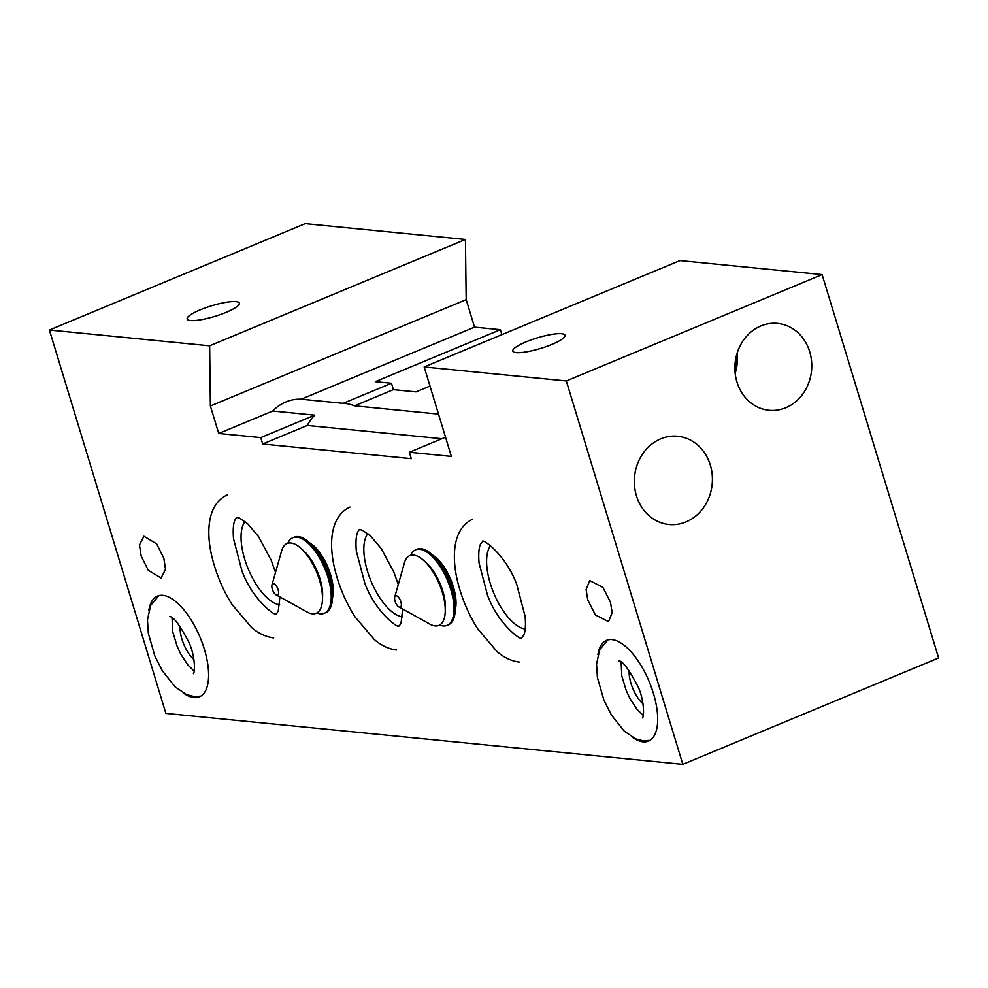 <?xml version="1.0" encoding="UTF-8"?>
<svg xmlns="http://www.w3.org/2000/svg" width="988" height="988" viewBox="0 0 988 988"><rect width="100%" height="100%" fill="white"/><g stroke="black" fill="none" stroke-linecap="round" stroke-linejoin="round"><path stroke-width="1.48" d="M587.774 600.012L595.356 614.907L608.509 621.65L612.152 612.745L610.473 602.248L602.89 587.354L589.737 580.598L586.094 589.503L587.774 600.012M163.847 558.245L156.709 543.931L143.915 536.249L139.481 544.931L141.148 556.009L148.286 570.311L161.093 577.992L165.515 569.323L163.847 558.245M367.82 533.619A46.374 19.97 -112.6 0 0 367.487 571.286A46.374 19.97 -112.6 0 0 402.437 616.883M332.511 597.654A34.098 14.684 -112.6 0 0 330.585 574.67A34.098 14.684 -112.6 0 0 309.75 542.918M279.666 604.779A46.374 19.97 67.4 0 1 244.715 559.196A46.374 19.97 67.4 0 1 245.049 521.528M193.907 659.527A23.873 10.275 67.4 0 1 181.928 639.199A23.873 10.275 67.4 0 1 180.088 626.293M148.842 610.436A54.562 23.49 67.4 0 1 157.5 596.073A54.562 23.49 67.4 0 1 204.294 649.005A54.562 23.49 67.4 0 1 199.403 696.836A54.562 23.49 67.4 0 1 183.113 692.86M455.283 609.757A34.098 14.684 -112.6 0 0 453.344 586.761A34.098 14.684 -112.6 0 0 432.522 555.021M490.591 545.722A46.374 19.97 -112.6 0 0 490.258 583.389A46.374 19.97 -112.6 0 0 525.196 628.973M629.171 670.531A23.873 10.275 -112.6 0 0 630.999 683.449A23.873 10.275 -112.6 0 0 642.978 703.777M632.197 737.11A54.562 23.49 -112.6 0 0 648.474 741.086A54.562 23.49 -112.6 0 0 653.377 693.255A54.562 23.49 -112.6 0 0 606.583 640.323A54.562 23.49 -112.6 0 0 597.913 654.674M809.703 351.728A43.645 38.384 95.6 0 0 777.593 323.409A43.645 38.384 95.6 0 0 736.937 381.973A43.645 38.384 95.6 0 0 769.035 410.292A43.645 38.384 95.6 0 0 809.703 351.728M441.895 438.721L307.28 425.458A44.337 38.989 -84.4 0 1 314.74 415.158L272.737 411.02A44.337 38.989 -84.4 0 1 301.155 399.214L343.157 403.351A44.337 38.989 -84.4 0 1 344.936 403.475A44.337 38.989 -84.4 0 1 354.494 405.833L438.499 414.108M710.31 465.015A44.337 38.989 95.6 0 0 677.706 436.264A44.337 38.989 95.6 0 0 636.42 495.741A44.337 38.989 95.6 0 0 669.012 524.505A44.337 38.989 95.6 0 0 710.31 465.015M561.641 333.709A27.281 5.545 -16.9 0 0 531.445 339.786A27.281 5.545 -16.9 0 0 512.797 351.086A27.281 5.545 -16.9 0 0 516.168 352.617A27.281 5.545 -16.9 0 0 546.364 346.529A27.281 5.545 -16.9 0 0 565.013 335.228A27.281 5.545 -16.9 0 0 561.641 333.709M190.511 320.532A27.281 5.545 163.1 0 1 187.14 319.001A27.281 5.545 163.1 0 1 205.788 307.7A27.281 5.545 163.1 0 1 235.984 301.624A27.281 5.545 163.1 0 1 239.343 303.143A27.281 5.545 163.1 0 1 220.707 314.443A27.281 5.545 163.1 0 1 190.511 320.532M301.155 399.214L474.524 327.127L500.373 329.671L375.317 381.664L391.47 383.258L393.409 389.643L416.034 391.878L429.99 386.073M49.4 330.017L165.885 713.41L682.807 764.341L566.322 380.948L424.173 366.943L451.355 456.394L409.353 452.257L411.292 458.642L262.672 444.007L260.733 437.61L218.731 433.473L210.382 405.994L209.641 345.8L465.434 239.454L305.193 223.659L49.4 330.017L209.641 345.8M354.494 405.833L393.409 389.643M343.157 403.351L391.47 383.258M262.672 444.007L307.28 425.458M260.733 437.61L314.74 415.158M424.173 366.943L679.966 260.585L822.115 274.59L938.6 657.983L682.807 764.341M566.322 380.948L822.115 274.59M409.353 452.257L445.526 437.215M500.373 329.671L501.879 334.623M474.524 327.127L466.175 299.648L465.434 239.454M210.382 405.994L466.175 299.648M218.731 433.473L272.737 411.02M735.171 373.303A43.645 38.384 95.6 0 0 737.159 353.074M734.961 370.784A42.632 37.495 95.6 0 0 736.468 355.507M400.881 601.766A6.138 2.643 67.4 0 1 398.88 606.941A6.138 2.643 67.4 0 1 395.064 601.198A6.138 2.643 67.4 0 1 394.743 596.987A6.138 2.643 67.4 0 1 397.571 596.357A6.138 2.643 67.4 0 1 400.881 601.766M394.743 596.987L404.438 562.802A37.803 16.277 67.4 0 1 413.601 555.083A37.803 16.277 67.4 0 1 423.976 560.69A37.803 16.277 67.4 0 1 442.278 592.269A37.803 16.277 67.4 0 1 445.23 611.807A37.803 16.277 67.4 0 1 435.128 625.923A37.803 16.277 67.4 0 1 429.953 624.169L398.88 606.941M423.976 560.69L426.618 563.123A33.357 14.363 67.4 0 1 445.378 608.225L445.23 611.807M410.613 555.33A40.928 17.623 67.4 0 1 415.664 549.81A40.928 17.623 67.4 0 1 419.727 549.254A40.928 17.623 67.4 0 1 450.763 589.503A40.928 17.623 67.4 0 1 447.095 625.379A40.928 17.623 67.4 0 1 443.032 625.935A40.928 17.623 67.4 0 1 439.611 625.071M415.664 549.81L416.973 549.266A40.928 17.623 67.4 0 1 421.036 548.711A40.928 17.623 67.4 0 1 432.262 554.774A40.928 17.623 67.4 0 1 452.072 588.959A40.928 17.623 67.4 0 1 455.27 610.102A40.928 17.623 67.4 0 1 448.391 624.836L447.095 625.379M432.262 554.774L436.758 558.912A33.357 14.363 67.4 0 1 455.505 604.014L455.27 610.102M278.11 589.675A6.138 2.643 67.4 0 1 276.109 594.85A6.138 2.643 67.4 0 1 272.293 589.095A6.138 2.643 67.4 0 1 271.972 584.884A6.138 2.643 67.4 0 1 274.812 584.254A6.138 2.643 67.4 0 1 278.11 589.675M271.972 584.884L281.679 550.711A37.803 16.277 67.4 0 1 290.843 542.992A37.803 16.277 67.4 0 1 301.204 548.599A37.803 16.277 67.4 0 1 319.507 580.178A37.803 16.277 67.4 0 1 322.459 599.716A37.803 16.277 67.4 0 1 312.356 613.832A37.803 16.277 67.4 0 1 307.182 612.078L276.109 594.85M301.204 548.599L303.847 551.02A33.357 14.363 67.4 0 1 322.607 596.122L322.459 599.716M287.841 543.239A40.928 17.623 67.4 0 1 292.893 537.707A40.928 17.623 67.4 0 1 296.956 537.151A40.928 17.623 67.4 0 1 327.991 577.4A40.928 17.623 67.4 0 1 324.323 613.276A40.928 17.623 67.4 0 1 320.26 613.832A40.928 17.623 67.4 0 1 316.839 612.968M292.893 537.707L294.202 537.163A40.928 17.623 67.4 0 1 298.265 536.62A40.928 17.623 67.4 0 1 309.491 542.684A40.928 17.623 67.4 0 1 329.3 576.869A40.928 17.623 67.4 0 1 332.499 598.012A40.928 17.623 67.4 0 1 325.62 612.745L324.323 613.276M309.491 542.684L313.986 546.809A33.357 14.363 67.4 0 1 332.734 591.911L332.499 598.012M275.516 572.41L271.169 560.196L258.51 536.546L247.655 523.751L239.602 518.132L236.515 517.391L234.848 520.219C233.292 523.912 232.847 530.124 233.526 538.831L241.961 570.941C253.187 601.593 277.356 617.537 276.06 613.733L276.615 613.733M227.215 494.963C205.961 504.831 205.85 535.965 213.309 562.036C217.582 577.387 223.881 591.627 232.229 604.742L251.508 627.417C258.51 633.432 265.896 636.927 273.688 637.902M279.925 596.962L278.283 610.905L276.603 613.746M359.323 529.469L357.619 532.31C356.051 536.015 355.618 542.214 356.298 550.934L364.733 583.031C375.959 613.684 400.128 629.64 398.831 625.836L399.387 625.836M349.987 507.066C328.732 516.934 328.621 548.068 336.081 574.139C340.341 589.49 346.652 603.717 354.988 616.833L374.279 639.508C381.282 645.535 388.667 649.03 396.447 649.993M359.299 529.482L362.361 530.235L370.426 535.854L381.282 548.649L393.94 572.287L398.275 584.501M402.696 609.065L401.054 623.008L399.362 625.836M521.602 637.927L523.813 635.099C525.381 631.406 525.826 625.194 525.147 616.487L516.712 584.377C505.473 553.725 481.317 537.781 482.613 541.585L480.39 544.413C478.822 548.105 478.377 554.317 479.057 563.024L487.504 595.134C498.73 625.787 522.899 641.731 521.602 637.927M472.758 519.157C451.504 529.025 451.393 560.159 458.852 586.23C463.113 601.581 469.424 615.82 477.76 628.936L497.05 651.611C504.053 657.625 511.438 661.12 519.219 662.096M194.191 671.161L187.844 664.973L180.94 654.427L177.223 646.535L172.715 631.74L172.036 617.883M158.932 595.603L150.621 605.459L147.459 619.933L148.348 633.407L154.844 655.958L162.378 670.864L175.209 686.956L186.596 694.589L194.056 696.54L200.737 696.17M169.788 616.673L169.714 616.66C173.357 616.364 179.791 624.984 189.004 642.521C194.908 654.846 195.328 671.778 193.426 673.668M643.262 715.411L636.914 709.211L630.023 698.677L626.306 690.773L621.798 675.99L621.119 662.133M608.015 639.854L599.704 649.709L596.542 664.183L597.431 677.657L603.927 700.208L611.461 715.102L624.293 731.206L635.667 738.839L643.139 740.79L649.82 740.407M618.871 660.91L618.797 660.91C622.44 660.614 628.874 669.234 638.087 686.759C643.991 699.096 644.398 716.028 642.496 717.918"/></g></svg>
